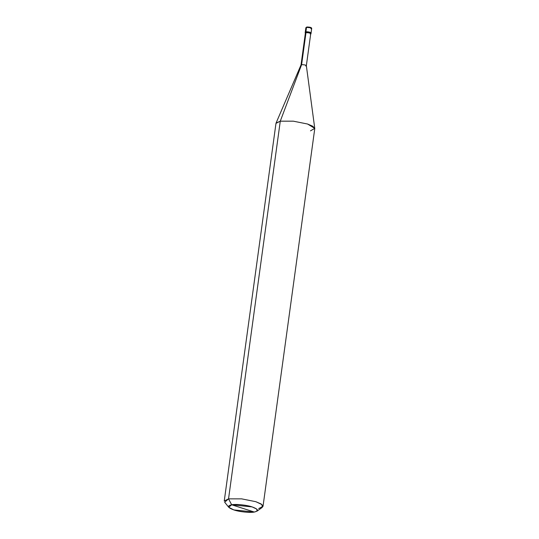<?xml version="1.0" encoding="UTF-8"?>
<svg xmlns="http://www.w3.org/2000/svg" width="539" height="539" viewBox="0 0 539 539"><rect width="100%" height="100%" fill="white"/><g stroke="black" fill="none" stroke-linecap="round" stroke-linejoin="round"><path stroke-width="0.81" d="M310.7 33.917L310.983 33.681L309.898 32.98L305.808 32.556L305.903 31.848L309.999 32.273L311.077 32.973L309.999 32.273L305.903 31.848C308.14 31.417 312.916 32.953 310.43 33.303C312.916 32.953 308.14 31.417 305.903 31.848L305.263 32.172L305.903 31.848L306.516 27.368L305.876 27.698L306.516 27.368L305.808 32.556L305.162 32.879L305.37 33.189L305.997 32.616L305.896 33.364M306.974 27.024L306.516 27.368L306.974 27.024C310.174 27.105 311.421 27.502 310.72 28.223C311.421 27.502 310.174 27.105 306.974 27.024M311.043 28.823L311.69 28.493L310.612 27.792L306.516 27.368L310.612 27.792L311.69 28.493C311.751 27.536 310.127 27.038 306.819 27.004L305.876 27.698L305.162 32.879M231.669 504.774C235.684 503.871 246.936 505.043 252.131 506.909C258.376 509.193 259.097 510.911 254.307 512.05L231.669 504.774L228.758 507.293L233.845 509.921L254.307 512.05C250.285 512.96 239.033 511.787 233.845 509.921C227.599 507.63 226.872 505.919 231.669 504.774L254.307 512.05L256.995 511.161L256.766 509.085L252.131 506.909L231.669 504.774L228.543 498.851L224.244 501.041L275.975 123.37L280.273 121.174L276.056 123.081L301.025 64.929L301.604 64.667L301.018 64.97L305.404 32.913L305.997 32.616L301.604 64.667L280.273 121.174L228.543 498.851L231.669 504.774M228.758 507.293L224.662 502.207L228.543 498.851L280.273 121.174L301.604 64.667L305.808 32.556C308.045 32.124 312.815 33.661 310.336 34.004M310.147 33.944C310.922 33.148 309.541 32.704 305.997 32.616C309.541 32.704 310.922 33.148 310.147 33.944M305.754 66.001C306.536 65.199 305.148 64.754 301.604 64.667C305.148 64.754 306.536 65.199 305.754 66.001L306.347 65.697L310.74 33.647M310.457 130.869L314.756 128.383L307.56 124.017L293.317 121.174L280.273 121.174L293.317 121.174L307.56 124.017L312.856 126.288L314.756 128.68L263.025 506.357L261.119 503.965L255.823 501.694L241.58 498.851L228.543 498.851L241.58 498.851L255.823 501.694L262.008 504.598L262.304 507.367L256.995 511.161M258.727 508.546L263.025 506.357M311.69 28.493L310.983 33.681M306.347 65.657L314.756 128.383"/></g></svg>
